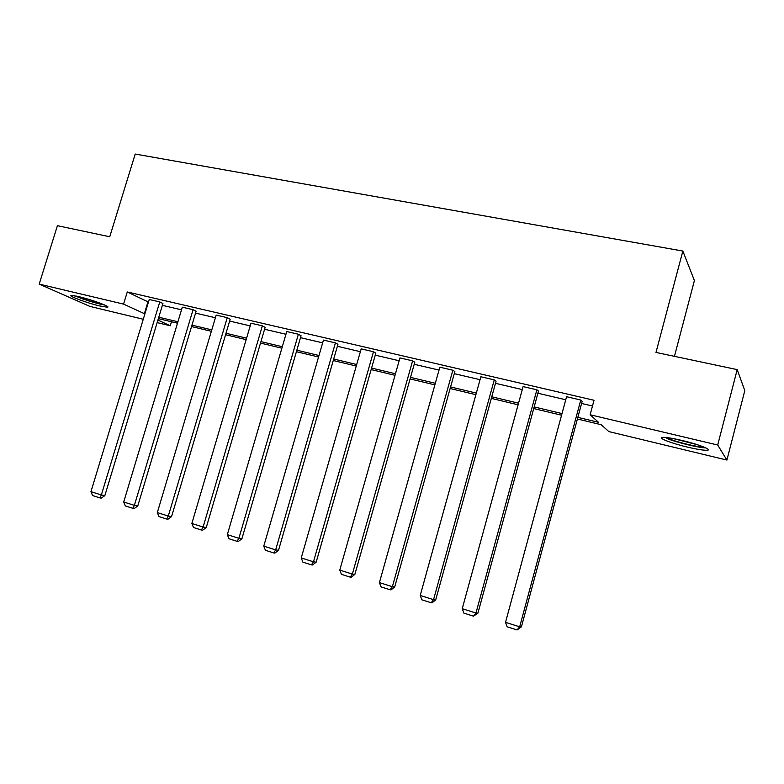 <?xml version="1.0" encoding="UTF-8"?>
<svg xmlns="http://www.w3.org/2000/svg" width="784" height="784" viewBox="0 0 784 784"><rect width="100%" height="100%" fill="white"/><g stroke="black" fill="none" stroke-linecap="round" stroke-linejoin="round"><path stroke-width="1.18" d="M78.87 296.646C91.934 299.674 111.847 307.112 107.31 307.21L99.725 305.956C86.985 302.987 67.11 295.637 71.452 295.441L78.87 296.646M682.129 440.481C698.779 444.381 713.126 450.085 706.933 450.261C703.268 450.349 696.711 449.281 687.264 447.056C671.045 443.234 656.727 437.609 662.784 437.364C666.253 437.247 672.701 438.285 682.129 440.481M674.446 356.338L694.408 280.545L682.844 251.047L135.201 154.046L109.75 236.758L57.418 225.684L39.2 284.102L123.568 304.114L144.893 313.884M682.844 251.047L655.992 352.428L737.195 369.617L744.8 390.608L726.905 460.071L608.825 431.582L601.181 424.712L577.387 419.009M171.471 321.754L170.255 325.772L157.153 322.606M143.256 319.255L89.817 306.368L39.2 284.102M737.195 369.617L717.703 445.018L726.905 460.071M196.118 311.248L193.07 309.7L134.387 505.357L137.768 505.974L196.118 311.248M137.768 505.974L134.172 508.551L132.819 508.306L125.352 505.945L123.705 501.995L182.3 307.191L193.07 309.7M265.149 327.349L262.356 325.84L203.115 527.024L206.251 527.554L265.149 327.349M206.251 527.554L202.635 530.219L201.38 530.013L193.501 527.524L191.855 523.477L251.007 323.194L262.356 325.84M337.933 344.333L335.434 342.873L275.664 549.898L278.516 550.319L337.933 344.333M278.516 550.319L274.88 553.083L273.734 552.926L265.423 550.29L263.767 546.144L323.459 340.08L335.434 342.873M414.795 362.257L412.619 360.856L352.359 574.074L354.878 574.378L414.795 362.257M354.878 574.378L351.232 577.249L350.213 577.132L341.422 574.349L339.776 570.105L399.958 357.906L412.619 360.856M496.066 381.22L494.263 379.877L433.552 599.662L435.718 599.848L496.066 381.22M435.718 599.848L432.053 602.837L431.18 602.769L421.861 599.819L420.224 595.468L480.866 376.751L494.263 379.877M582.159 401.31L580.777 400.026L519.674 626.808L521.419 626.847L582.159 401.31M521.419 626.847L517.048 629.954L507.15 626.818L505.523 622.349L566.567 396.724L580.777 400.026M577.837 417.362L598.506 422.302L590.136 414.765L594.027 400.271L127.273 291.962L148.47 302.085M162.366 305.339L181.506 309.817M195.569 313.1L215.414 317.745M229.624 321.077L250.214 325.899M264.59 329.26L285.944 334.258M300.488 337.669L322.655 342.853M337.365 346.293L360.375 351.683M375.262 355.162L399.144 360.758M414.217 364.286L439.02 370.087M454.279 373.664L480.053 379.691M495.488 383.307L522.271 389.579M537.912 393.235L565.744 399.752M581.581 403.456L592.488 406.014M538.481 391.118L536.883 389.805L475.966 613.039L477.926 613.147L538.481 391.118M477.926 613.147L473.477 616.155L463.873 613.117L462.237 608.707L523.095 386.59L536.883 389.805M454.857 371.606L452.858 370.224L392.372 586.687L394.715 586.932L454.857 371.606M394.715 586.932L391.059 589.862L390.118 589.764L381.063 586.902L379.417 582.6L439.834 367.196L452.858 370.224M375.83 353.172L373.488 351.732L313.473 561.814L316.168 562.177L375.83 353.172M316.168 562.177L312.522 564.999L311.434 564.862L302.889 562.157L301.242 557.953L361.179 348.87L373.488 351.732M301.056 335.728L298.4 334.239L238.895 538.304L241.893 538.784L301.056 335.728M241.893 538.784L238.267 541.499L237.062 541.313L228.967 538.755L227.321 534.659L286.748 331.524L298.4 334.239M230.182 319.196L227.262 317.667L168.295 516.048L171.559 516.627L230.182 319.196M171.559 516.627L167.952 519.243L166.639 519.018L158.976 516.587L157.329 512.589L216.198 315.09L227.262 317.667M162.925 303.496L159.75 301.938L101.361 494.949L104.85 495.606L162.925 303.496M104.85 495.606L101.273 498.134L99.872 497.879L92.59 495.576L90.954 491.666L149.254 299.498L159.75 301.938M127.273 291.962L123.568 304.114M590.136 414.765L717.703 445.018M157.927 320.048L170.255 325.772M561.56 415.216L533.728 408.552M518.106 404.799L491.333 398.39M475.888 394.685L450.134 388.521M434.885 384.866L410.081 378.927M395.018 375.311L371.146 369.597M356.259 366.03L333.269 360.513M318.559 356.994L296.401 351.683M281.868 348.204L260.523 343.088M246.147 339.639L225.576 334.709M211.366 331.309L191.531 326.556M177.488 323.194L158.358 318.608M158.78 317.206L177.909 321.773M191.962 325.135L211.798 329.878M226.008 333.269L246.578 338.188M260.954 341.618L282.299 346.724M296.842 350.203L318.99 355.495M333.7 359.013L356.691 364.511M371.587 368.068L395.459 373.772M410.522 377.369L435.316 383.298M450.575 386.943L476.329 393.098M491.774 396.792L518.547 403.192M534.178 406.925L562.01 413.58M147.931 301.958L144.354 313.757M505.523 622.349L519.674 626.808L517.048 629.954M462.237 608.707L475.966 613.039L473.477 616.155M420.224 595.468L433.552 599.662L431.18 602.769M704.052 447.115C698.544 447.36 677.69 442.392 669.213 438.844L666.38 437.521M673.338 438.599L697.339 444.704M666.861 438.452C676.141 442.313 698.436 447.752 705.884 447.929M103.4 304.447C98.118 303.516 91.385 301.654 83.202 298.851L76.107 296.029M74.509 295.725L82.212 298.753C91.189 301.83 98.745 303.947 104.87 305.094M379.417 582.6L392.372 586.687L390.118 589.764M339.776 570.105L352.359 574.074L350.213 577.132M301.242 557.953L313.473 561.814L311.434 564.862M263.767 546.144L275.664 549.898L273.734 552.926M227.321 534.659L238.895 538.304L237.062 541.313M191.855 523.477L203.115 527.024L201.38 530.013M157.329 512.589L168.295 516.048L166.639 519.018M123.705 501.995L134.387 505.357L132.819 508.306M90.954 491.666L101.361 494.949L99.872 497.879"/></g></svg>

